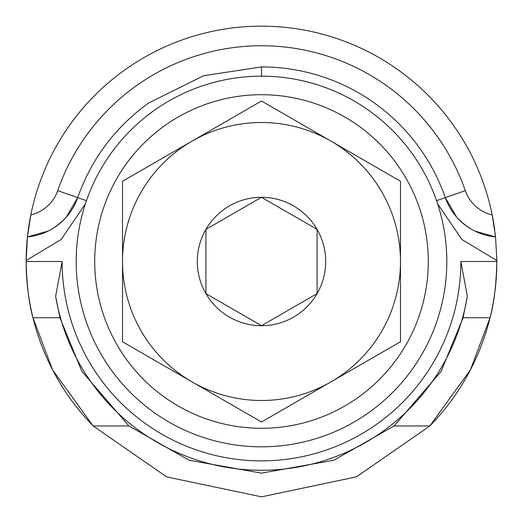 <?xml version="1.0" encoding="UTF-8"?>
<svg xmlns="http://www.w3.org/2000/svg" width="523" height="523" viewBox="0 0 523 523"><rect width="100%" height="100%" fill="white"/><g stroke="black" fill="none" stroke-linecap="round" stroke-linejoin="round"><path stroke-width="0.78" d="M261.5 76.188A185.312 185.312 0 0 1 446.812 261.5A185.312 185.312 0 0 1 261.5 446.812A185.312 185.312 0 0 1 76.188 261.5A185.312 185.312 0 0 1 261.5 76.188A185.312 185.312 0 0 0 76.188 261.5A185.312 185.312 0 0 0 261.5 446.812M330.994 381.868A138.987 138.987 0 0 1 192.006 381.868L261.5 421.989L400.487 341.741L400.487 181.259L261.5 101.011L122.513 181.259L122.513 341.741L192.006 381.868A138.987 138.987 0 0 1 192.006 141.132A138.987 138.987 0 0 1 400.487 261.5A138.987 138.987 0 0 1 330.994 381.868M205.905 229.401A64.198 64.198 0 0 1 317.095 229.401A64.198 64.198 0 0 1 317.095 293.599L317.095 229.401L261.5 197.302L205.905 229.401L205.905 293.599A64.198 64.198 0 0 1 205.905 229.401L205.905 293.599L261.5 325.698A64.198 64.198 0 0 0 317.095 293.599L317.095 229.401L261.5 197.302L205.905 229.401M261.5 325.698A64.198 64.198 0 0 1 205.905 293.599L261.5 325.698L317.095 293.599L261.5 325.698M494.771 230.303A235.35 235.35 0 0 0 30.798 214.946A235.35 235.35 0 0 0 26.15 260.513L27.438 236.899L30.798 214.946A37.656 37.656 0 0 0 57.7 190.666A215.764 215.764 0 0 1 465.3 190.666A37.656 37.656 0 0 0 492.202 214.946L495.562 236.899L496.85 260.539A235.35 235.35 0 0 1 496.85 261.5C496.288 284.708 494.013 303.458 490.031 317.749L470.432 369.833L429.854 425.957L356.398 476.871L261.5 496.85L166.602 476.871L93.146 425.957L52.64 369.97L32.969 317.749C29 303.556 26.725 284.8 26.15 261.5A235.35 235.35 0 0 1 26.15 260.513L61.139 239.482L85.373 203.865M86.458 200.662L77.705 197.616A58.838 58.838 0 0 1 27.438 236.899L48.077 231.107C54.117 228.185 60.178 223.556 66.251 217.228L77.705 197.616C91.564 158.691 115.237 127.122 148.735 102.926L203.715 75.698L261.5 66.918A194.582 194.582 0 0 1 445.295 197.616L436.542 200.662M496.85 260.539L461.861 239.482L437.627 203.865M495.562 236.899L495.562 236.899A58.838 58.838 0 0 1 445.295 197.616L456.749 217.228C462.822 223.556 468.883 228.185 474.923 231.107L495.562 236.899A58.838 58.838 0 0 1 445.295 197.616L465.3 190.666M394.087 425.957L441.124 371.402L463.071 317.749L467.359 296.293A208.782 208.782 0 0 1 55.641 296.293L59.929 317.749L81.83 371.33L128.913 425.957L189.11 460.247L261.5 473.125L333.89 460.247L394.087 425.957L429.854 425.957A235.35 235.35 0 0 0 496.85 261.5L496.85 260.637M55.641 296.293L62.132 261.5A199.368 199.368 0 0 0 261.5 460.868A199.368 199.368 0 0 0 460.868 261.5L467.359 296.293M261.5 66.918L261.5 76.332M128.913 425.957L93.146 425.957A235.35 235.35 0 0 1 26.15 261.5L26.157 259.885M495.176 233.5A235.35 235.35 0 0 1 495.301 234.52M261.5 428.285A166.785 166.785 0 0 0 428.285 261.5A166.785 166.785 0 0 0 261.5 94.715A166.785 166.785 0 0 0 94.715 261.5A166.785 166.785 0 0 0 261.5 428.285M26.15 261.5L62.132 261.5M460.868 261.5L496.85 261.5M463.071 317.749L490.031 317.749M32.969 317.749L59.929 317.749M57.7 190.666L77.705 197.616A58.838 58.838 0 0 1 27.438 236.899"/></g></svg>

